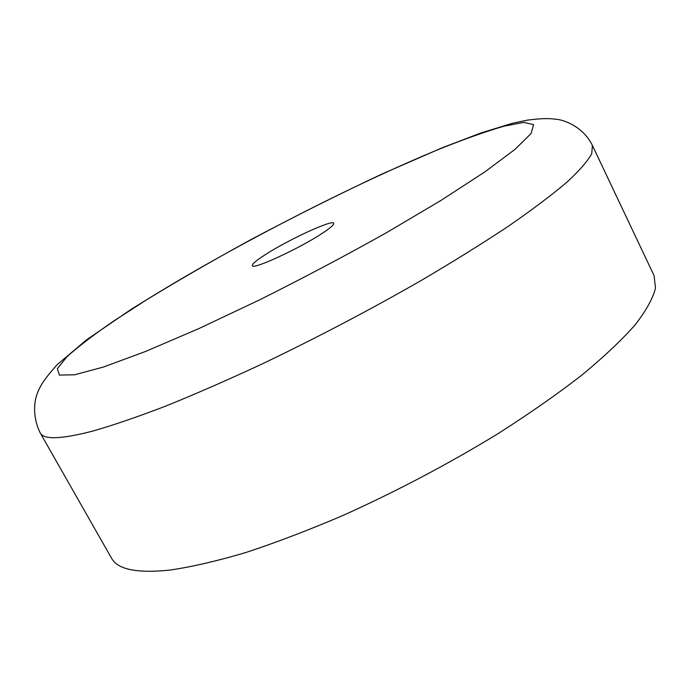 <?xml version="1.0" encoding="UTF-8"?>
<svg xmlns="http://www.w3.org/2000/svg" width="690" height="690" viewBox="0 0 690 690"><rect width="100%" height="100%" fill="white"/><g stroke="black" fill="none" stroke-linecap="round" stroke-linejoin="round"><path stroke-width="1.03" d="M264.9 254.929C287.825 239.947 332.925 219.101 333.736 223.293C334.202 224.612 330.424 227.924 322.394 233.229C299.607 248.435 252.273 270.221 252.333 265.667C251.954 264.166 256.137 260.587 264.9 254.929M170.111 570.061C137.069 573.511 117.524 569.535 111.495 558.115L40.21 432.923C43.643 439.815 60.944 439.254 92.106 431.259C112.668 425.402 137.034 417.079 165.203 406.298C195.261 394.145 227.683 379.992 262.441 363.82C316.546 337.893 369.245 310.241 420.555 280.856C452.976 261.777 482.207 243.605 508.228 226.346C531.964 209.924 551.439 195.279 566.645 182.419C579.307 170.732 587.664 161.167 591.735 153.715L592.417 145.461L654.086 275.664L655.5 288.161C652.913 298.442 646.082 310.724 635.016 325.007C621.414 340.36 603.526 357.187 581.351 375.515C556.856 394.456 529.032 413.871 497.887 433.751C448.397 463.973 396.853 491.168 343.258 515.344C308.663 530.144 276.129 542.556 245.649 552.578C216.91 561.073 191.725 566.895 170.111 570.061M441.186 148.376C353.237 184.403 233.229 246.166 147.453 299.253L113.721 321.014C93.926 334.633 78.315 346.57 66.887 356.808L57.356 368.719L59.452 375.084L74.58 374.799L103.414 367.037L145.504 351.486L198.91 328.569L260.13 299.615C303.402 277.941 345.5 255.645 386.417 232.737L441.177 200.307L484.82 171.931L515.033 149.342L531.093 133.498L533.577 124.623L523.908 122.406L503.976 126.184C486.355 131.341 465.431 138.742 441.186 148.376M592.417 145.461C582.317 124.864 560.927 119.37 556.175 119.275C548.947 118.257 541.477 118.309 527.393 120.146L512.515 123.251L481.068 132.929L442.23 147.763L382.32 173.871C339.126 194.157 295.372 216.048 251.082 239.516C207.595 263.313 167.722 286.522 131.462 309.137L86.664 339.747L57.322 364.57C42.711 380.595 39.554 387.444 36.924 394.404C33.62 403.581 33.12 418.692 40.21 432.923"/></g></svg>
